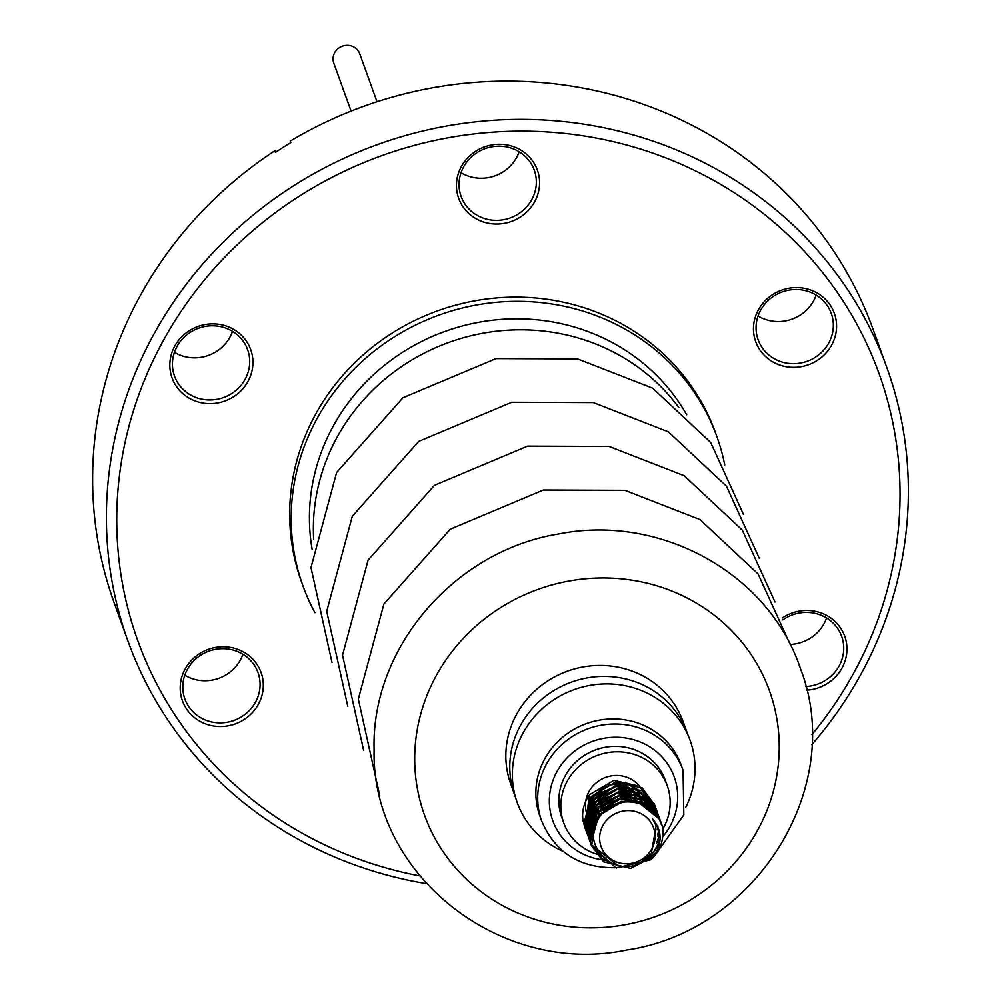 <?xml version="1.0" encoding="UTF-8"?>
<svg xmlns="http://www.w3.org/2000/svg" width="1000" height="1000" viewBox="0 0 1000 1000"><rect width="100%" height="100%" fill="white"/><g stroke="black" fill="none" stroke-linecap="round" stroke-linejoin="round"><path stroke-width="1.5" d="M625.988 801.787A13.787 13.075 160.2 0 0 626.75 798.538M626.812 797.225A13.787 13.075 160.2 0 0 626.5 794.475M626.413 794.087A13.787 13.075 160.2 0 0 626.075 793.037A13.787 13.075 160.2 0 0 625.325 791.35M625.112 790.95A13.787 13.075 160.2 0 0 623.825 789.163M622.525 787.85A13.787 13.075 160.2 0 0 618.288 785.362M617.388 785.075A13.787 13.075 160.2 0 0 611.737 784.663M605.85 786.787A13.787 13.075 160.2 0 0 602.938 789.212A13.787 13.075 160.2 0 0 602.3 789.975A13.787 13.075 160.2 0 0 601.425 791.2M351.075 111.1L333.8 63.163A13.787 13.075 -19.8 0 1 336.6 50A13.787 13.075 -19.8 0 1 359.738 53.812L377.013 101.75M519.15 151.75A38.862 36.85 -19.8 0 1 464.237 174.412A38.862 36.85 -19.8 0 1 461.05 172.688M816.162 295.062A38.862 36.85 -19.8 0 1 761.25 317.725A38.862 36.85 -19.8 0 1 758.075 315.988M826.55 617.962A38.862 36.85 -19.8 0 1 790.475 644.412M242.9 654.25A38.862 36.85 -19.8 0 1 187.987 676.912A38.862 36.85 -19.8 0 1 184.8 675.188M517.663 148.387A41.8 39.638 -19.8 0 1 534.625 201.825A41.8 39.638 -19.8 0 1 478.35 219.913A41.8 39.638 -19.8 0 1 461.388 166.488A41.8 39.638 -19.8 0 1 517.663 148.387M479.412 216.525A38.862 36.85 160.2 0 0 522.688 210.725A38.862 36.85 160.2 0 0 534.263 170.1A38.862 36.85 160.2 0 0 515.975 150.025A38.862 36.85 160.2 0 0 472.688 155.825A38.862 36.85 160.2 0 0 461.125 196.45A38.862 36.85 160.2 0 0 479.412 216.525M814.688 291.7A41.8 39.638 -19.8 0 1 831.637 345.125A41.8 39.638 -19.8 0 1 775.362 363.225A41.8 39.638 -19.8 0 1 758.413 309.8A41.8 39.638 -19.8 0 1 814.688 291.7M776.425 359.837A38.862 36.85 160.2 0 0 819.7 354.038A38.862 36.85 160.2 0 0 831.275 313.412A38.862 36.85 160.2 0 0 812.987 293.337A38.862 36.85 160.2 0 0 769.712 299.137A38.862 36.85 160.2 0 0 758.138 339.762A38.862 36.85 160.2 0 0 776.425 359.837M782.15 618.075A41.8 39.638 -19.8 0 1 825.062 614.6A41.8 39.638 -19.8 0 1 845.863 658.15A41.8 39.638 -19.8 0 1 806.725 690.163M805.85 686.525A38.862 36.85 160.2 0 0 841.663 636.312A38.862 36.85 160.2 0 0 823.375 616.237A38.862 36.85 160.2 0 0 782.862 619.888M241.412 650.888A41.8 39.638 -19.8 0 1 258.375 704.312A41.8 39.638 -19.8 0 1 202.1 722.412A41.8 39.638 -19.8 0 1 185.138 668.988A41.8 39.638 -19.8 0 1 241.412 650.888M203.162 719.025A38.862 36.85 160.2 0 0 246.438 713.225A38.862 36.85 160.2 0 0 258.012 672.6A38.862 36.85 160.2 0 0 239.725 652.525A38.862 36.85 160.2 0 0 196.438 658.325A38.862 36.85 160.2 0 0 184.875 698.95A38.862 36.85 160.2 0 0 203.162 719.025M231.038 327.987A41.8 39.638 -19.8 0 1 247.987 381.413A41.8 39.638 -19.8 0 1 191.713 399.513A41.8 39.638 -19.8 0 1 174.762 346.087A41.8 39.638 -19.8 0 1 231.038 327.987M192.775 396.125A38.862 36.85 160.2 0 0 236.062 390.325A38.862 36.85 160.2 0 0 247.625 349.7A38.862 36.85 160.2 0 0 229.338 329.613A38.862 36.85 160.2 0 0 186.062 335.425A38.862 36.85 160.2 0 0 174.488 376.05A38.862 36.85 160.2 0 0 192.775 396.125M232.512 331.35A38.862 36.85 -19.8 0 1 177.6 354.012A38.862 36.85 -19.8 0 1 174.425 352.275M811.95 734.562A393.963 373.525 160.2 0 0 693.688 170.012A393.963 373.525 160.2 0 0 163.325 340.562A393.963 373.525 160.2 0 0 323.1 844.1A393.963 373.525 160.2 0 0 419.688 875.9M811.775 744.725A403.35 382.425 160.2 0 0 886.85 367.525A403.35 382.425 160.2 0 0 697.087 159.175A403.35 382.425 160.2 0 0 247.95 219.4A403.35 382.425 160.2 0 0 127.912 640.975A403.35 382.425 160.2 0 0 317.675 849.325A403.35 382.425 160.2 0 0 426.312 883.612M886.85 367.525L873.062 329.275A403.35 382.425 160.2 0 0 683.3 120.913A403.35 382.425 160.2 0 0 290.238 141.1L290.8 142.675A403.35 382.425 -19.8 0 0 275.425 152.312L274.862 150.738A403.35 382.425 160.2 0 0 114.125 602.712L127.912 640.975M313.65 539.2A201.675 191.213 -19.8 0 1 313.363 528.088A201.675 191.213 -19.8 0 1 454.562 340.45A201.675 191.213 -19.8 0 1 678.875 407.612M312.2 549.712A201.675 191.213 -19.8 0 1 309.413 517.125A201.675 191.213 -19.8 0 1 461.5 326.2A201.675 191.213 -19.8 0 1 686.7 414.775M608.475 719.062A75.125 71.225 -19.8 0 1 681.225 765.15L683.05 770.225A75.125 71.225 -19.8 0 0 610.312 724.137A75.125 71.225 -19.8 0 0 541.712 821.15L539.875 816.075A75.125 71.225 -19.8 0 1 608.475 719.062M563.312 851.475A91.875 87.112 -19.8 0 1 514.45 755.788A91.875 87.112 -19.8 0 1 601.15 684.062A91.875 87.112 -19.8 0 1 685.763 807.362M662.463 829.587A55 52.15 160.2 0 0 667.225 785.638L665.263 780.2A55 52.15 160.2 0 0 622.587 746.825A55 52.15 160.2 0 0 570.4 767.987A55 52.15 160.2 0 0 561.775 817.487L563.737 822.925A55 52.15 160.2 0 0 595.525 853.775M667.225 785.638A55 52.15 160.2 0 0 624.55 752.262A55 52.15 160.2 0 0 572.362 773.438A55 52.15 160.2 0 0 563.737 822.925M595.7 853.838A55 52.15 160.2 0 0 597.362 854.362M597.675 854.463A55 52.15 160.2 0 0 600.588 855.238M657.8 836.125A55 52.15 160.2 0 0 658.6 835.138A55 52.15 160.2 0 0 659.8 833.575M639.513 786.225A30.213 28.65 160.2 0 0 591.8 787.337A30.213 28.65 160.2 0 0 585.737 801.263M585.688 801.55A30.213 28.65 160.2 0 0 585.525 807.325M585.575 807.975A30.213 28.65 160.2 0 0 586.237 811.812M586.35 812.275A30.213 28.65 160.2 0 0 587.05 814.525L587.288 815.188M588.875 818.525A30.213 28.65 160.2 0 0 589.913 820.238M590.087 820.512A30.213 28.65 160.2 0 0 591 821.787M591.6 822.537A30.213 28.65 160.2 0 0 592.225 823.288M592.55 823.65A30.213 28.65 160.2 0 0 595 826.038M629 785.212A30.213 28.65 160.2 0 0 594.763 795.588A30.213 28.65 160.2 0 0 591.213 801.287M590.413 803.112A30.213 28.65 160.2 0 0 588.475 811.675M588.425 812.55A30.213 28.65 160.2 0 0 588.688 817.412M589.325 822.288L588.775 817.975A30.213 28.65 160.2 0 0 589.575 821.388M590.025 822.775A30.213 28.65 160.2 0 0 590.712 824.488M591.375 825.888A30.213 28.65 160.2 0 0 594.087 830.188M589.875 803.375L594.288 795.512L609.675 784.55L594.175 795.2L588.987 804.975M588.562 806.475L587.663 813.962M639.513 786.213L613.85 780.387L589.663 794.587A36.662 34.762 160.2 0 0 583.062 820.812L584.763 827.2L589.663 794.587M653.512 856.562L630.612 868.413L603.575 861.775L591.388 845.6L589.675 838.55L596.962 812.113L621.1 797.738L647.85 803.6L659.825 819.175L661.137 823.988M591.388 845.6L616.175 868L650.763 859.762A36.662 34.762 160.2 0 0 655.138 855.125A36.662 34.762 160.2 0 0 662.788 835.212C665.775 803.787 618.3 788.775 600.025 816.287C577.25 843.263 616.225 882.325 644.425 860.062L651.3 853.637L656.162 825.75L652.412 818.713L656.112 825.612M591.538 846L597.112 812.513L633.075 798.037L659.963 819.575L661.3 824.475M585.288 828.55L584.763 827.2M585.812 830.113L584.025 822.875L591.325 796.45L615.45 782.062L642.2 787.925L654.7 805.088M586.413 831.688L585.887 830.325L591.462 796.838L625.775 782.15L654.325 803.9L654.788 805.288M586.95 833.263L585.163 826.012L592.45 799.575L616.587 785.2L643.337 791.062L655.825 808.225M589.788 839.325L587.013 833.462L592.587 799.975L625.487 785.163L655.45 807.038L655.913 808.425M590.087 840.987L586.287 829.15L593.575 802.712L617.712 788.337L644.463 794.2L656.963 811.363M588.15 836.6L593.725 803.1L627.875 788.413L656.575 810.175L657.038 811.55M589.812 841.15L587.413 832.275L594.712 805.85L618.837 791.462L645.588 797.325L658.088 814.5M589.275 839.725L594.85 806.237L628.05 791.45L657.7 813.3L658.175 814.7M659.925 840.837L653.888 851.688L645.7 859.137M612.762 863.85L602.45 858.637L590.95 844.212M590.862 844.025L588.55 835.413L595.837 808.988L619.975 794.6L646.725 800.462L659.212 817.625M659.762 842.075L654.038 852.075L640.288 862.613M617.9 865.475L591.013 844.412M590.925 844.225L590.4 842.862L595.975 809.375L627.35 794.488L658.838 816.438L659.3 817.825M654.762 805.288L655.138 806.7M655.888 808.425L656.275 809.837M655.975 808.612L656.363 810.025M656.413 810.225L656.737 811.663M657.013 811.562L657.4 812.975M657.45 813.175L657.763 814.613M657.8 814.825L658.188 817.613M657.8 826.562L657.188 829.325M657.1 811.75L657.862 814.8M657.9 815L658.312 817.825M657.95 826.912L657.288 829.837M658.15 814.688L658.525 816.1M658.575 816.3L659.15 819.312M658.938 829.663L657.8 834.188M658.238 814.9L658.625 816.3M658.675 816.5L659.262 819.538M659.075 830.113L657.812 834.95M659.275 817.825L660.088 821.263M659.85 833.925L657.013 841.963M659.362 818.025L660.212 821.55M659.925 834.6L656.65 843.325M605.487 821.562A27.862 26.425 160.2 0 0 610.3 858.7A27.862 26.425 160.2 0 0 649.188 852.825A27.862 26.425 160.2 0 0 644.375 815.675A27.862 26.425 160.2 0 0 605.487 821.562M650.763 859.762L654.675 854.95C662.562 841.888 661.812 829.812 652.412 818.713M687.812 734.688A91.675 86.912 160.2 0 0 687.163 732.8A91.675 86.912 160.2 0 0 587.212 677.887A91.675 86.912 160.2 0 0 514.675 794.95A91.675 86.912 160.2 0 0 515.375 796.812M687.163 732.8L683.213 721.838A91.675 86.912 160.2 0 0 583.263 666.925A91.675 86.912 160.2 0 0 510.725 783.975L514.675 794.95M314.9 612.663A220.012 208.588 -19.8 0 1 302.925 585.837A220.012 208.588 -19.8 0 1 491.138 302.838A220.012 208.588 -19.8 0 1 716.888 436.688A220.012 208.588 -19.8 0 1 724.762 464.988M302.925 585.837L301.413 581.638A220.012 208.588 -19.8 0 1 489.625 298.625A220.012 208.588 -19.8 0 1 715.375 432.475L716.888 436.688M646.875 802.288A30.213 28.65 160.2 0 0 646.075 800.312M645.875 799.887A30.213 28.65 160.2 0 0 644.038 796.6L646.637 800.4M643.688 796.087A30.213 28.65 160.2 0 0 640.225 791.975M639.513 791.3A30.213 28.65 160.2 0 0 631.125 786M643.787 793.737A30.213 28.65 160.2 0 0 642.487 790.775M642.237 790.325A30.213 28.65 160.2 0 0 639.963 786.787M597.1 821.075L601.062 814.312L621.438 802.1L627.8 801.675M593.725 833.112L599.925 811.188L620.312 798.962L642.9 803.863L644.775 805.3M593.638 834.987L592.663 830.45L593.8 817.588M594.388 815.913L598.8 808.05L619.175 795.825L639.538 799.312M640.987 800.2L648.6 807.537M593.638 834.95L591.275 823.487M591.287 822.638L592.675 814.463M593.263 812.775L597.675 804.912L618.05 792.7L638.413 796.175M639.862 797.062L645.812 802.262M646.325 802.887L649.775 808.375M591.862 830.175L590.638 825.662M590.538 825.113L590.15 820.35M590.163 819.5L591.55 811.325M592.137 809.65L596.538 801.787L616.925 789.562L637.275 793.037M590.725 827.038L590.475 826.3M590.337 825.888L589.513 822.537M589.412 821.975L589.012 817.212M589.025 816.363L590.413 808.188M591 806.513L595.413 798.65L615.788 786.425L636.15 789.912M637.6 790.8L643.55 796M646.9 800.875L648.288 803.913M589.6 823.9L589.35 823.175M589.212 822.75L588.375 819.4M588.275 818.838L587.888 814.087M587.9 813.238L589.288 805.062M594.85 826.825L600.775 813.538L621.15 801.312L635.6 802.237M593.675 833.925L599.65 810.4L605.65 804.425M624.125 797.763L642.613 803.075L646.188 806.05M593.638 835.088L592.375 829.675L592.762 819.675M593.088 818.312L598.525 807.262L604.513 801.3M622.987 794.625L641.938 800.263M593.638 834.812L591.038 824.25M591 823.5L591.638 816.538M591.962 815.175L597.388 804.137L603.375 798.175M621.85 791.488L640.8 797.125M591.575 829.388L590.575 825.925M590.462 825.413L589.9 821.112M589.875 820.362L590.513 813.413M590.825 812.05L596.263 801L602.263 795.025M620.725 788.363L639.675 794M590.337 825.925L589.438 822.8M588.75 817.225L589.375 810.275M589.7 808.913L595.138 797.862L601.112 791.912M619.6 785.225L638.55 790.863M639.6 791.675L644.262 796.438M644.688 797.013L646.862 800.562M647.087 801.012L648.213 803.675M274.862 150.738L275.925 151.988M600.225 793.625A13.787 13.075 160.2 0 0 599.5 796.612M599.438 797.163A13.787 13.075 160.2 0 0 599.637 800.588M600.138 802.375L600.062 802.15A13.787 13.075 160.2 0 0 600.138 802.375A13.787 13.075 160.2 0 0 600.737 803.763M601.462 805.013A13.787 13.075 160.2 0 0 602.475 806.35M603.425 807.325A13.787 13.075 160.2 0 0 606.587 809.488M600.55 859.562A64.562 61.212 -19.8 0 1 549.587 795.525A64.562 61.212 -19.8 0 1 611.737 737.362A64.562 61.212 -19.8 0 1 671.312 770.188A64.562 61.212 -19.8 0 1 662.663 836.85M660.025 839.762A64.562 61.212 -19.8 0 1 656.95 842.763M624.375 924.875A183.337 173.825 160.2 0 0 777.163 720.738A183.337 173.825 160.2 0 0 569.562 580.938A183.337 173.825 160.2 0 0 416.775 785.075A183.337 173.825 160.2 0 0 624.375 924.875M606.287 860.263A64.562 61.212 -19.8 0 1 604.637 860.113M604.062 860.05A64.562 61.212 -19.8 0 1 600.9 859.625M626.075 793.037L625.475 791.35M625.337 790.962L624.7 789.212M624.2 787.825L623.212 785.075M623.075 784.688L622.788 783.875M541.712 821.15C555.15 852.425 579.513 867.95 614.788 867.712L615.075 867.7M616.112 867.625L625.8 866.275M647.4 858.425L655.775 853.2M657.3 852.075L683.825 814.875L683.05 770.225M559.163 533.875C660.537 513.75 768.838 573.462 800.362 668.375C846.55 786.5 756.325 931.125 626.862 950C500.938 976.675 371.238 875.013 374.087 749.812C371.087 647.5 455.012 550.388 559.163 533.875M379.4 794.125L358.325 699.062L383.9 604.012L450.3 529.163L543.362 490.012L624.925 490.325L700.013 519.6L758.1 573.975L790.825 645.888M363.6 750.25L342.525 655.188L368.088 560.138L434.5 485.288L527.55 446.138L609.125 446.45L684.212 475.725L742.288 530.1L775.013 602.013M347.788 706.375L326.712 611.325L352.287 516.275L418.688 441.413L511.75 402.262L593.312 402.575L668.4 431.85L726.488 486.225L759.212 558.15M332.013 662.6L310.988 567.575L336.575 472.562L402.975 397.738L496.025 358.6L577.562 358.913L652.638 388.162L710.7 442.488L743.45 514.362M599.525 800.688L598.538 797.938M598.4 797.55L597.8 795.888M597.275 794.425L596.838 793.225"/></g></svg>
